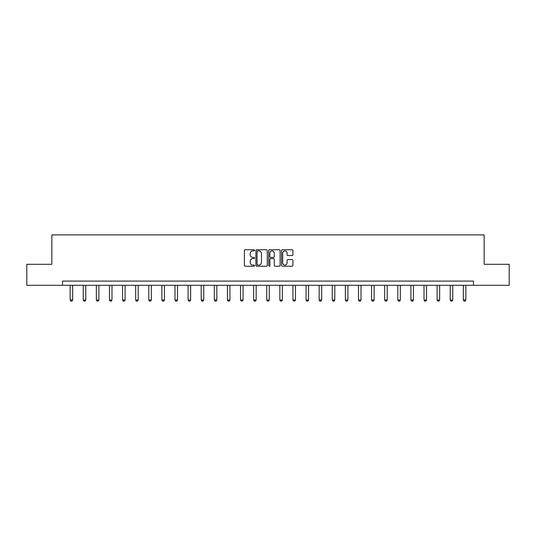 <?xml version="1.0" encoding="UTF-8"?>
<svg xmlns="http://www.w3.org/2000/svg" width="536" height="536" viewBox="0 0 536 536"><rect width="100%" height="100%" fill="white"/><g stroke="black" fill="none" stroke-linecap="round" stroke-linejoin="round"><path stroke-width="0.8" d="M254.56 250.325A0.576 0.576 0 0 0 253.984 249.749L245.22 249.749A0.824 0.824 0 0 0 244.396 250.573L244.396 265.414A0.824 0.824 0 0 0 245.22 266.238L253.984 266.238A0.576 0.576 0 0 0 254.56 265.662A0.576 0.576 0 0 0 253.984 265.086L252.845 265.086A2.64 2.64 0 0 1 250.212 262.446L250.212 261.213A2.64 2.64 0 0 1 252.845 258.573L253.984 258.573A0.576 0.576 0 0 0 254.56 257.997A0.576 0.576 0 0 0 253.984 257.414L252.845 257.414A2.64 2.64 0 0 1 250.212 254.781L250.212 253.541A2.64 2.64 0 0 1 252.845 250.902L253.984 250.902A0.576 0.576 0 0 0 254.56 250.325M292.1 255.558A0.824 0.824 0 0 0 292.924 254.734L292.924 250.573A0.824 0.824 0 0 0 292.1 249.749L282.372 249.749A0.824 0.824 0 0 0 281.547 250.573L281.547 265.414A0.824 0.824 0 0 0 282.372 266.238L292.1 266.238A0.824 0.824 0 0 0 292.924 265.414L292.924 260.389A0.824 0.824 0 0 0 292.1 259.558L287.933 259.558A0.824 0.824 0 0 0 287.108 260.389L287.108 262.881A2.204 2.204 0 0 1 284.904 265.086A2.204 2.204 0 0 1 282.7 262.881L282.7 253.106A2.204 2.204 0 0 1 284.904 250.902A2.204 2.204 0 0 1 287.108 253.106L287.108 254.734A0.824 0.824 0 0 0 287.933 255.558L292.1 255.558M62.504 285.299L26.8 285.299L26.8 264.295L51.838 264.295L51.838 234.889L484.162 234.889L484.162 264.295L509.2 264.295L509.2 285.299L473.496 285.299L473.496 281.099L62.504 281.099L62.504 285.299L473.496 285.299M267.276 250.573A0.824 0.824 0 0 0 266.452 249.749L256.724 249.749A0.824 0.824 0 0 0 255.9 250.573L255.9 265.414A0.824 0.824 0 0 0 256.724 266.238L266.452 266.238A0.824 0.824 0 0 0 267.276 265.414L267.276 250.573M269.548 249.749L279.276 249.749A0.824 0.824 0 0 1 280.1 250.573L280.1 265.414A0.824 0.824 0 0 1 279.276 266.238L275.115 266.238A0.824 0.824 0 0 1 274.285 265.414L274.285 259.397A0.824 0.824 0 0 0 273.461 258.573L270.7 258.573A0.824 0.824 0 0 0 269.876 259.397L269.876 265.662A0.576 0.576 0 0 1 269.3 266.238A0.576 0.576 0 0 1 268.724 265.662L268.724 250.573A0.824 0.824 0 0 1 269.548 249.749M257.628 250.902A0.576 0.576 0 0 0 257.052 251.478L257.052 264.509A0.576 0.576 0 0 0 257.628 265.086L258.828 265.086A2.64 2.64 0 0 0 261.468 262.446L261.468 253.541A2.64 2.64 0 0 0 258.828 250.902L257.628 250.902M274.285 253.146A2.204 2.204 0 0 0 272.08 250.942A2.204 2.204 0 0 0 269.876 253.146L269.876 256.59A0.824 0.824 0 0 0 270.7 257.414L273.461 257.414A0.824 0.824 0 0 0 274.285 256.59L274.285 253.146M70.149 285.299L70.149 300.019L72.668 300.019L72.668 285.299M72.668 300.019L72.038 301.111L70.779 301.111L70.149 300.019M83.254 285.299L83.254 300.019L85.78 300.019L85.78 285.299M85.78 300.019L85.144 301.111L83.884 301.111L83.254 300.019M96.359 285.299L96.359 300.019L98.885 300.019L98.885 285.299M98.885 300.019L98.256 301.111L96.989 301.111L96.359 300.019M109.471 285.299L109.471 300.019L111.991 300.019L111.991 285.299M111.991 300.019L111.361 301.111L110.101 301.111L109.471 300.019M122.576 285.299L122.576 300.019L125.096 300.019L125.096 285.299M125.096 300.019L124.466 301.111L123.206 301.111L122.576 300.019M135.682 285.299L135.682 300.019L138.201 300.019L138.201 285.299M138.201 300.019L137.571 301.111L136.311 301.111L135.682 300.019M148.787 285.299L148.787 300.019L151.306 300.019L151.306 285.299M151.306 300.019L150.676 301.111L149.417 301.111L148.787 300.019M161.892 285.299L161.892 300.019L164.411 300.019L164.411 285.299M164.411 300.019L163.781 301.111L162.522 301.111L161.892 300.019M174.997 285.299L174.997 300.019L177.517 300.019L177.517 285.299M177.517 300.019L176.887 301.111L175.627 301.111L174.997 300.019M188.103 285.299L188.103 300.019L190.622 300.019L190.622 285.299M190.622 300.019L189.992 301.111L188.732 301.111L188.103 300.019M201.208 285.299L201.208 300.019L203.734 300.019L203.734 285.299M203.734 300.019L203.097 301.111L201.838 301.111L201.208 300.019M214.313 285.299L214.313 300.019L216.839 300.019L216.839 285.299M216.839 300.019L216.209 301.111L214.949 301.111L214.313 300.019M227.425 285.299L227.425 300.019L229.944 300.019L229.944 285.299M229.944 300.019L229.314 301.111L228.055 301.111L227.425 300.019M240.53 285.299L240.53 300.019L243.049 300.019L243.049 285.299M243.049 300.019L242.419 301.111L241.16 301.111L240.53 300.019M253.635 285.299L253.635 300.019L256.154 300.019L256.154 285.299M256.154 300.019L255.525 301.111L254.265 301.111L253.635 300.019M266.74 285.299L266.74 300.019L269.26 300.019L269.26 285.299M269.26 300.019L268.63 301.111L267.37 301.111L266.74 300.019M279.846 285.299L279.846 300.019L282.365 300.019L282.365 285.299M282.365 300.019L281.735 301.111L280.475 301.111L279.846 300.019M292.951 285.299L292.951 300.019L295.47 300.019L295.47 285.299M295.47 300.019L294.84 301.111L293.581 301.111L292.951 300.019M306.056 285.299L306.056 300.019L308.575 300.019L308.575 285.299M308.575 300.019L307.945 301.111L306.686 301.111L306.056 300.019M319.161 285.299L319.161 300.019L321.687 300.019L321.687 285.299M321.687 300.019L321.051 301.111L319.791 301.111L319.161 300.019M332.266 285.299L332.266 300.019L334.792 300.019L334.792 285.299M334.792 300.019L334.163 301.111L332.903 301.111L332.266 300.019M345.378 285.299L345.378 300.019L347.898 300.019L347.898 285.299M347.898 300.019L347.268 301.111L346.008 301.111L345.378 300.019M358.483 285.299L358.483 300.019L361.003 300.019L361.003 285.299M361.003 300.019L360.373 301.111L359.113 301.111L358.483 300.019M371.589 285.299L371.589 300.019L374.108 300.019L374.108 285.299M374.108 300.019L373.478 301.111L372.219 301.111L371.589 300.019M384.694 285.299L384.694 300.019L387.213 300.019L387.213 285.299M387.213 300.019L386.583 301.111L385.324 301.111L384.694 300.019M397.799 285.299L397.799 300.019L400.318 300.019L400.318 285.299M400.318 300.019L399.688 301.111L398.429 301.111L397.799 300.019M410.904 285.299L410.904 300.019L413.423 300.019L413.423 285.299M413.423 300.019L412.794 301.111L411.534 301.111L410.904 300.019M424.01 285.299L424.01 300.019L426.529 300.019L426.529 285.299M426.529 300.019L425.899 301.111L424.639 301.111L424.01 300.019M437.115 285.299L437.115 300.019L439.641 300.019L439.641 285.299M439.641 300.019L439.011 301.111L437.745 301.111L437.115 300.019M450.22 285.299L450.22 300.019L452.746 300.019L452.746 285.299M452.746 300.019L452.116 301.111L450.856 301.111L450.22 300.019M463.332 285.299L463.332 300.019L465.851 300.019L465.851 285.299M465.851 300.019L465.221 301.111L463.962 301.111L463.332 300.019"/></g></svg>
